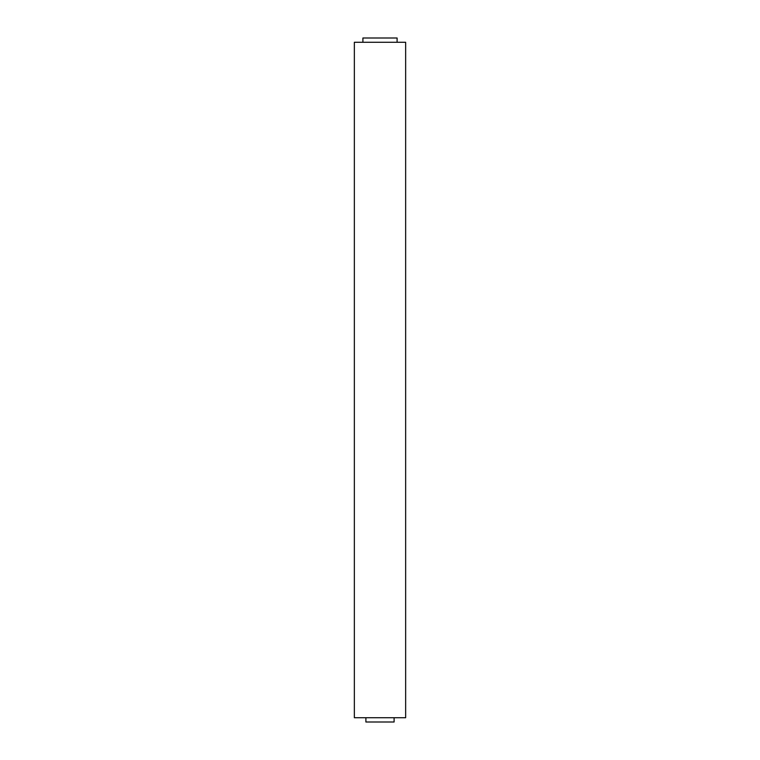<?xml version="1.0" encoding="UTF-8"?>
<svg xmlns="http://www.w3.org/2000/svg" width="760" height="760" viewBox="0 0 760 760"><rect width="100%" height="100%" fill="white"/><g stroke="black" fill="none" stroke-linecap="round" stroke-linejoin="round"><path stroke-width="0.57" stroke-dasharray="3.8 2.85" d="M365.892 717.725L394.108 717.725L394.108 722L365.892 722L365.892 717.725L394.108 717.725M362.9 42.275L397.1 42.275L362.9 42.275L362.9 38L397.1 38L397.1 42.275M405.65 717.725L354.35 717.725L354.35 42.275L405.65 42.275L405.65 717.725"/><path stroke-width="1.14" d="M365.892 717.725L365.892 722L394.108 722L394.108 717.725M397.1 42.275L397.1 38L362.9 38L362.9 42.275M354.35 717.725L405.65 717.725L405.65 42.275L354.35 42.275L354.35 717.725"/></g></svg>
